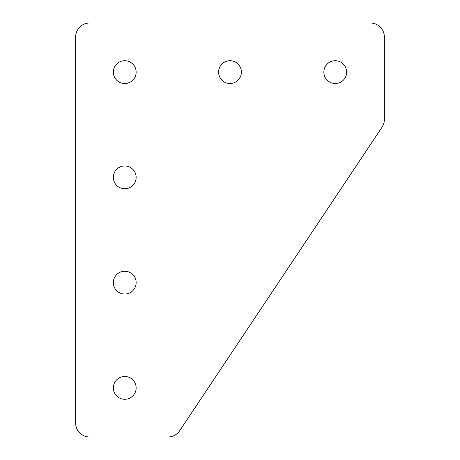 <?xml version="1.0" encoding="UTF-8"?>
<svg xmlns="http://www.w3.org/2000/svg" width="460" height="460" viewBox="0 0 460 460"><rect width="100%" height="100%" fill="white"/><g stroke="black" fill="none" stroke-linecap="round" stroke-linejoin="round"><path stroke-width="0.69" d="M124.746 376.481A11.402 11.402 0 0 0 113.344 387.883A11.402 11.402 0 0 0 124.746 399.286A11.402 11.402 0 0 0 136.148 387.883A11.402 11.402 0 0 0 124.746 376.481M124.746 271.222A11.402 11.402 0 0 0 113.344 282.63A11.402 11.402 0 0 0 124.746 294.032A11.402 11.402 0 0 0 136.148 282.63A11.402 11.402 0 0 0 124.746 271.222M124.746 165.968A11.402 11.402 0 0 0 113.344 177.37A11.402 11.402 0 0 0 124.746 188.778A11.402 11.402 0 0 0 136.148 177.37A11.402 11.402 0 0 0 124.746 165.968M335.254 60.714A11.402 11.402 0 0 0 323.851 72.117A11.402 11.402 0 0 0 335.254 83.519A11.402 11.402 0 0 0 346.656 72.117A11.402 11.402 0 0 0 335.254 60.714M230 60.714A11.402 11.402 0 0 0 218.598 72.117A11.402 11.402 0 0 0 230 83.519A11.402 11.402 0 0 0 241.402 72.117A11.402 11.402 0 0 0 230 60.714M124.746 60.714A11.402 11.402 0 0 0 113.344 72.117A11.402 11.402 0 0 0 124.746 83.519A11.402 11.402 0 0 0 136.148 72.117A11.402 11.402 0 0 0 124.746 60.714M370.34 23L89.66 23A14.036 14.036 0 0 0 75.63 37.036L75.63 422.964A14.036 14.036 0 0 0 89.66 437L167.986 437A14.036 14.036 0 0 0 179.659 430.75L382.018 127.219A14.036 14.036 0 0 0 384.37 119.433L384.37 37.036A14.036 14.036 0 0 0 370.34 23"/></g></svg>
